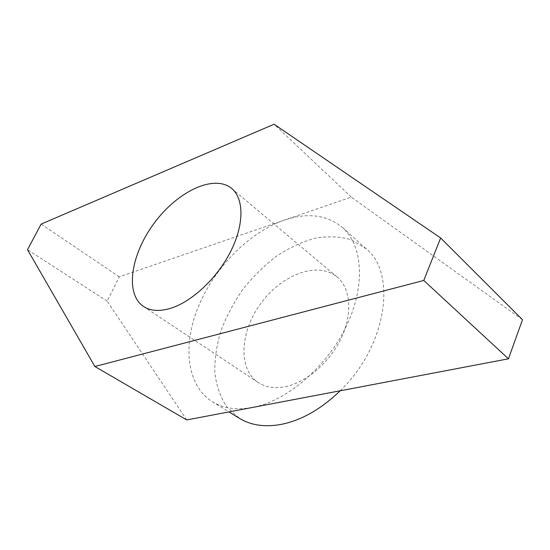 <?xml version="1.0" encoding="UTF-8"?>
<svg xmlns="http://www.w3.org/2000/svg" width="550" height="550" viewBox="0 0 550 550"><rect width="100%" height="100%" fill="white"/><g stroke="black" fill="none" stroke-linecap="round" stroke-linejoin="round"><path stroke-width="0.41" stroke-dasharray="2.75 2.06" d="M340.168 390.789C386.808 346.273 397.1 273.061 366.128 248.813L351.423 239.841C340.113 236.514 327.972 235.971 315.006 238.205C301.909 241.924 289.046 247.926 276.437 256.218C264.234 265.616 253.144 276.547 243.169 289.011C234.039 302.115 226.689 315.844 221.134 330.206C216.748 344.651 214.631 358.683 214.775 372.302C216.301 385.364 220.261 396.853 226.655 406.766L239.422 418.323M285.264 386.678C306.488 382.498 330.248 361.976 341.55 337.404C352.908 312.833 350.426 287.994 337.033 276.918C317.914 260.961 282.239 274.416 261.408 302.651C240.226 330.619 237.428 368.644 258.143 382.463C265.519 387.296 274.56 388.699 285.264 386.678M186.739 419.939L107.167 301.159L119.281 276.849L284.109 220.199C307.416 212.3 326.886 214.754 342.519 227.556C362.869 245.451 365.888 286.089 345.998 326.899C326.219 367.703 286.206 401.328 252.264 407.488C236.486 410.279 223.183 408.348 212.348 401.699C186.223 385.254 182.497 344.651 198.612 306.082C214.775 267.403 249.026 232.458 284.109 220.199L351.306 197.106L522.5 319.743M107.167 301.159L27.5 249.679M119.281 276.849L41.14 224.091M351.306 197.106L274.099 124.231M212.348 401.699L228.986 411.916M342.519 227.556L366.128 248.813M143.488 306.453L258.143 382.463M231.681 188.471L337.033 276.918"/><path stroke-width="0.82" d="M169.916 308.529C191.393 302.273 217.119 278.389 230.697 251.412C244.331 224.421 244.028 198.633 231.681 188.471C214.039 173.841 177.643 191.462 154.509 222.743C131.051 253.784 124.465 293.686 143.488 306.453C150.287 310.908 159.094 311.596 169.916 308.529M274.099 124.231L440.639 237.971L423.768 280.459L94.868 366.499L27.5 249.679L41.14 224.091L274.099 124.231M228.986 411.916L239.422 418.323C250.415 425.067 263.759 427.199 279.462 424.717C300.348 420.963 320.581 409.654 340.168 390.789M440.639 237.971L522.5 319.743L508.441 358.813L186.739 419.939L94.868 366.499M508.441 358.813L423.768 280.459"/></g></svg>
